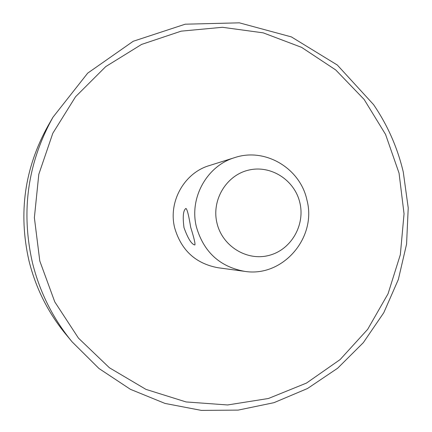 <?xml version="1.0" encoding="UTF-8"?>
<svg xmlns="http://www.w3.org/2000/svg" width="432" height="432" viewBox="0 0 432 432"><rect width="100%" height="100%" fill="white"/><g stroke="black" fill="none" stroke-linecap="round" stroke-linejoin="round"><path stroke-width="0.65" d="M183.989 227.605C182.552 216.567 183.211 210.179 185.965 208.429C187.229 209.369 188.806 215.665 190.696 227.318C194.054 238.043 195.437 243.923 194.859 244.966C191.56 244.35 187.936 238.567 183.989 227.605M216.972 223.085C222.286 246.148 246.742 261.257 268.796 255.458C290.936 249.993 305.348 225.337 299.862 202.732C294.694 180.052 270.821 164.7 248.611 170.122C226.325 175.208 211.334 200.108 216.972 223.085M306.92 199.967C317.137 237.686 282.647 277.733 244.48 271.328C219.742 266.711 203.731 251.959 196.447 227.07C188.946 197.996 206.977 165.683 234.83 157.577C265.162 147.328 300.235 168.296 306.92 199.967M244.48 271.328L217.993 267.737C195.685 263.579 181.262 250.328 174.712 227.999C167.967 201.911 184.205 172.897 209.326 165.58L234.83 157.577M28.949 260.647C35.732 288.052 47.99 312.547 65.718 334.13C47.984 312.536 35.726 288.041 28.944 260.642C18.187 213.014 24.554 168.059 48.044 125.788C24.554 168.053 18.193 213.003 28.949 260.647M39.798 260.998L54.778 301.882L78.44 338.11L109.42 367.772L145.967 389.383L186.068 401.938L227.588 404.962L268.402 398.504L306.504 383.065L340.108 359.581L367.686 329.314L388.049 293.771L400.334 254.675L404.05 213.835L399.049 173.124L385.555 134.406L364.149 99.468L335.745 69.962L301.585 47.358L263.212 32.848L222.415 27.292L181.175 31.153L141.583 44.426L105.727 66.614L75.568 96.725L52.817 133.256L38.804 174.312L34.371 217.685L39.798 260.998M403.261 171.963L408.224 207.916L406.566 244.166L398.342 279.499L383.783 312.714L363.334 342.646L337.635 368.237L307.508 388.514L273.964 402.678L238.162 410.108L201.382 410.4L164.997 403.423L130.41 389.313L98.982 368.507L72.009 341.739C52.92 318.497 39.717 292.102 32.405 262.564C20.817 211.194 27.67 162.745 52.963 117.229L48.044 125.788M72.009 341.739L65.718 334.13M403.256 171.931C397.494 147.647 387.59 125.199 373.545 104.587L337.311 65.027L291.389 36.904L239.377 22.837L185.236 24.192L133.213 41.272L87.691 73.148L52.963 117.229"/></g></svg>
